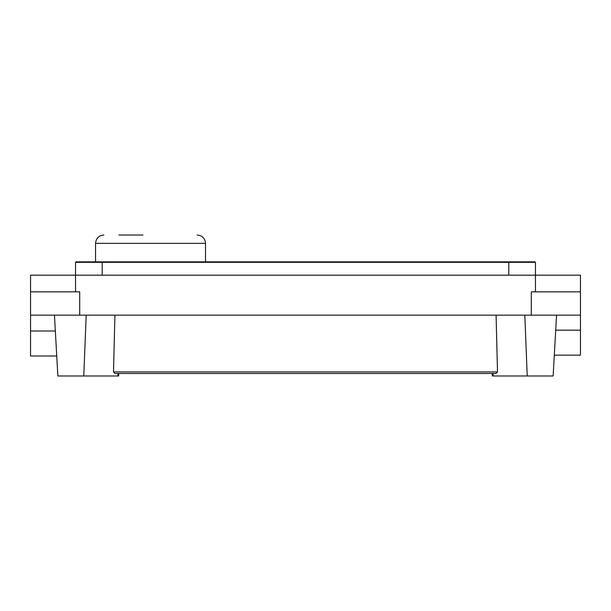 <?xml version="1.0" encoding="UTF-8"?>
<svg xmlns="http://www.w3.org/2000/svg" width="611" height="611" viewBox="0 0 611 611"><rect width="100%" height="100%" fill="white"/><g stroke="black" fill="none" stroke-linecap="round" stroke-linejoin="round"><path stroke-width="0.92" d="M56.739 355.992L30.55 355.992L30.55 291.837L75.543 291.837L75.543 262.34L76.039 261.844L534.961 261.844L535.457 262.34L75.543 262.34M555.705 330.161L580.45 330.161L580.45 315.161L531.295 315.161L531.295 291.837L535.457 291.837L535.457 275.171L30.55 275.171L30.55 291.837M531.295 315.161L79.705 315.161L79.705 291.837L75.543 291.837M580.45 315.161L580.45 275.171L535.457 275.171L535.457 262.34M580.45 330.161L580.45 355.159L554.307 355.159M79.705 315.161L30.55 315.161M535.457 291.837L580.45 291.837M55.341 330.994L30.55 330.994M54.455 315.161L57.862 375.986L118.641 375.986L118.778 373.489L495.964 373.489L497.499 371.908L496.086 315.161M117.854 375.986L117.954 373.489L115.036 373.489L113.501 371.908L114.914 315.161M492.222 373.489L492.359 375.986L553.138 375.986L556.545 315.161M115.036 373.489L495.964 373.489M117.954 373.489L118.778 373.489L118.641 375.986M142.982 235.014L118.87 235.014M83.776 375.986L86.182 315.161M113.501 371.908L497.499 371.908M493.146 375.986L493.046 373.489M527.224 375.986L524.818 315.161M508.795 275.171L508.795 261.844M102.205 275.171L102.205 261.844M205.517 261.844L205.517 243.346L95.537 243.346L95.537 261.844M95.537 243.346C96.034 238.282 98.806 235.51 103.87 235.014M205.517 243.346C205.021 238.282 202.249 235.51 197.185 235.014"/></g></svg>
